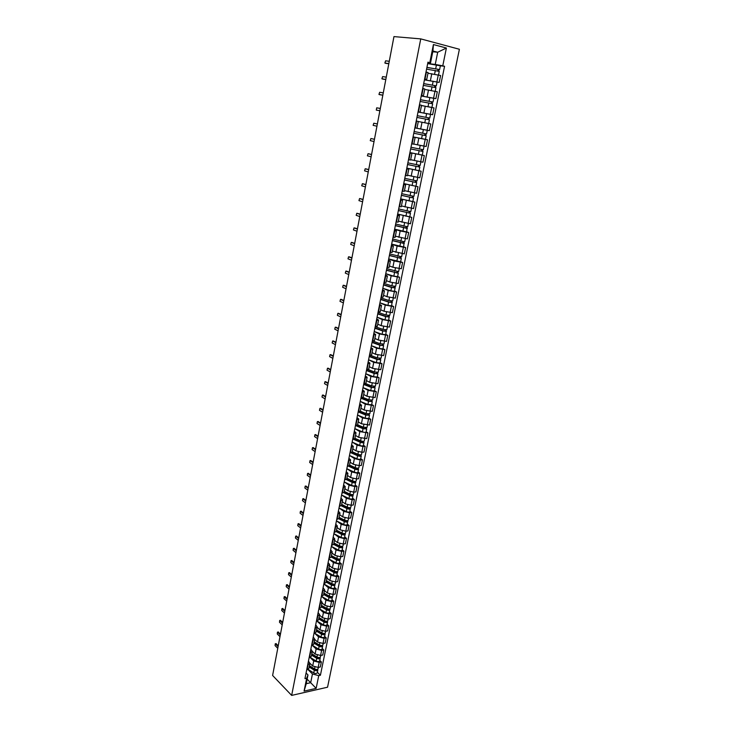 <?xml version="1.0" encoding="UTF-8"?>
<svg xmlns="http://www.w3.org/2000/svg" width="732" height="732" viewBox="0 0 732 732"><rect width="100%" height="100%" fill="white"/><g stroke="black" fill="none" stroke-linecap="round" stroke-linejoin="round"><path stroke-width="1.1" d="M291.656 695.4L327.552 687.211L459.394 49.264L420.754 38.888L291.656 695.4L272.606 675.462L393.962 36.6L420.754 38.888M309.892 663.274L312.692 666.01L318.164 667.428L320.332 666.971L321.357 661.929L319.189 662.378L313.708 660.959L310.167 657.537M308.099 664.693L307.083 669.78L308.867 668.426L309.883 663.348L307.715 664.775M319.783 660.42L321.357 661.929M308.447 661.097L309.883 663.348M312.28 651.361L315.099 654.051L320.589 655.469L322.757 655.03L323.791 649.952L321.613 650.391L316.123 648.973L312.418 645.468M309.105 657.812L311.274 656.412L312.29 651.306L310.121 652.688M322.199 648.461L323.791 649.952M310.844 649.083L312.29 651.306M314.678 639.365L317.514 642.019L323.022 643.437L325.209 643.007L326.243 637.901L324.066 638.313L318.548 636.895L314.678 633.317M311.521 645.679L313.689 644.316L314.723 639.173L312.555 640.518M324.642 636.428L326.243 637.901M313.259 636.986L314.723 639.173M317.102 627.287L319.957 629.895L325.484 631.313L327.671 630.902L328.714 625.759L326.527 626.153L320.991 624.744L316.929 621.065M313.964 633.464L316.132 632.128L317.166 626.949L314.998 628.266M327.103 624.304L328.714 625.759M315.693 624.808L317.166 626.949M319.536 615.118L322.409 617.689L327.954 619.107L330.15 618.714L331.203 613.535L329.007 613.91L323.452 612.501L319.198 608.722L325.923 612.629C327.698 613.379 328.897 613.334 329.501 612.492L329.711 608.878M316.416 621.157L318.585 619.867L319.628 614.642L317.459 615.923M329.574 612.108L331.203 613.535M318.136 612.538L319.628 614.642M321.988 602.866L324.88 605.401L330.452 606.81L332.639 606.435L333.7 601.219L331.514 601.585L325.932 600.176L321.641 596.452M318.887 608.768L321.055 607.505L322.107 602.253L319.939 603.497M332.072 599.81L333.7 601.219M320.607 600.185L322.107 602.253M324.459 590.523L327.369 593.021L332.959 594.43L335.155 594.073L336.226 588.821L334.03 589.159L328.43 587.759L324.102 584.09M323.672 594.439L328.988 597.458L328.412 600.313L321.375 596.306L323.544 595.061L324.605 589.772L322.437 590.98M334.579 587.439L336.226 588.821M323.087 587.741L324.605 589.772M326.939 578.106L329.876 580.558L335.494 581.958L337.69 581.629L338.76 576.331L336.564 576.651L330.946 575.251L326.582 571.646M323.892 583.715L326.051 582.535L327.122 577.2L324.953 578.372M337.104 574.968L338.76 576.331M325.584 575.206L327.122 577.2M329.446 565.589L332.401 567.995L338.038 569.395L340.234 569.084L341.322 563.75L339.117 564.061L333.472 562.661L329.08 559.111M326.417 571.052L328.577 569.908L329.656 564.546L327.488 565.671M339.657 562.423L341.322 563.75M328.11 562.588L329.656 564.546M331.971 552.989L334.945 555.35L340.6 556.75L342.805 556.457L343.894 551.086L341.688 551.37L336.025 549.979L331.587 546.484M328.961 558.306L331.12 557.198L332.209 551.791L330.041 552.88M342.219 549.778L343.894 551.086M330.644 549.878L332.209 551.791M334.506 540.298L337.507 542.622L343.18 544.013L345.394 543.739L346.492 538.331L344.278 538.596L338.596 537.206L334.121 533.774M331.523 545.459L333.682 544.398L339.126 547.216C340.947 547.92 342.155 547.911 342.741 547.179L342.393 546.273M344.799 537.041L346.492 538.331M333.197 537.078L334.771 538.953L332.612 539.996M337.068 527.507L340.087 529.794L345.788 531.185L347.993 530.929L349.109 525.485L346.895 525.722L341.176 524.341L336.674 520.964M334.103 532.521L336.262 531.496L337.361 526.015L335.201 527.022M347.398 524.222L349.109 525.485M335.768 524.176L337.361 526.015M339.639 514.633L342.686 516.874L348.405 518.256L350.619 518.027L351.735 512.537L349.521 512.766L343.784 511.375L339.236 508.072M336.702 519.491L338.87 518.512L339.968 512.986L337.809 513.946M350.024 511.302L351.735 512.537M338.358 511.192L339.968 512.986M342.237 501.667L345.294 503.863L351.04 505.245L353.263 505.034L354.389 499.508L352.165 499.709L346.41 498.327L341.826 495.079M339.328 506.361L341.487 505.428L342.594 499.855L340.444 500.779M352.659 498.291L354.389 499.508M340.975 498.108L342.594 499.855M344.845 488.61L347.938 490.751L353.702 492.133L355.926 491.941L357.06 486.377L354.828 486.551L349.054 485.179L344.424 481.995M341.963 493.139L344.122 492.243L345.248 486.634L343.088 487.512M355.313 485.188L357.06 486.377M343.601 484.932L345.248 486.634M347.48 475.452L350.591 477.548L356.383 478.92L358.607 478.755L359.751 473.147L357.518 473.302L351.717 471.93L347.041 468.819M344.626 479.817L346.776 478.966L347.91 473.32L345.751 474.153M357.994 471.984L359.751 473.147M346.254 471.655L347.91 473.32M350.134 462.194L353.263 464.244L359.073 465.616L361.306 465.47L362.459 459.824L360.226 459.961L354.398 458.589L349.686 455.542M347.297 466.403L349.457 465.589L350.591 459.906L348.441 460.693M360.693 458.69L362.459 459.824M348.917 458.278L350.591 459.906M352.806 448.844L355.953 450.848L361.791 452.22L364.033 452.092L365.186 446.401L362.953 446.52L357.106 445.148L352.339 442.165M349.997 452.879L352.147 452.12L353.3 446.383L351.15 447.133M363.411 445.294L365.186 446.401M351.607 444.809L353.3 446.383M355.496 435.394L358.671 437.352L366.769 438.614L367.94 432.877L359.824 431.615L355.02 428.687M352.714 439.264L354.864 438.541L356.027 432.768L353.876 433.472M366.146 431.798L367.94 432.877M354.315 431.24L356.027 432.768M358.204 421.852L361.407 423.755L369.532 425.036L370.703 419.262L362.569 417.972L357.71 415.117M355.45 425.539L357.6 424.871L358.772 419.052L356.621 419.701M368.901 418.21L370.703 419.262M357.042 417.569L358.772 419.052M360.94 408.2L364.161 410.057L372.313 411.357L373.494 405.537L365.332 404.229L360.418 401.447M358.213 411.713L360.364 411.091L361.535 405.226L359.385 405.83M371.673 404.512L373.494 405.537M359.796 403.79L361.535 405.226M363.694 394.457L366.933 396.259L375.113 397.577L376.303 391.712L368.114 390.385L363.154 387.667M360.995 397.787L363.136 397.211L364.316 391.3L362.175 391.858M374.473 390.714L376.303 391.712M362.56 389.918L364.316 391.3M366.458 380.603L369.733 382.351L377.941 383.687L379.139 377.785L370.923 376.44L365.899 373.796M363.795 383.751L365.936 383.22L367.125 377.273L364.984 377.785M377.291 376.815L379.139 377.785M365.35 375.937L367.125 377.273M369.257 366.65L372.542 368.342L380.786 369.697L381.994 363.749L373.741 362.386L368.672 359.805M366.613 369.614L368.754 369.129L369.953 363.136L367.812 363.594M380.137 362.816L381.994 363.749M368.169 361.846L369.953 363.136M372.066 352.586L375.388 354.233L383.65 355.606L384.867 349.612L376.596 348.222L371.453 345.724M369.459 355.359L371.6 354.928L372.808 348.889L370.667 349.301M382.992 348.707L384.867 349.612M370.996 347.654L372.808 348.889M374.903 338.422L378.243 340.005L386.542 341.405L387.768 335.366L379.46 333.957L374.253 331.523L382.095 334.286L385.846 334.634L386.231 329.967M372.323 341.002L374.464 340.627L375.681 334.542L373.54 334.899M385.874 334.487L387.768 335.366M373.851 333.353L375.681 334.542M377.758 324.148L381.125 325.676L389.451 327.094L390.687 321.009L382.351 319.582L377.072 317.221L384.995 319.921L388.756 320.296L389.15 315.574M375.214 326.536L377.346 326.207L378.572 320.076L376.44 320.378M388.784 320.168L390.687 321.009M376.724 318.942L378.572 320.076M380.64 309.764L384.026 311.237L392.379 312.674L393.624 306.543L385.261 305.098L379.945 302.828L387.914 305.445L391.684 305.848L392.087 301.062M378.124 311.96L380.256 311.676L381.491 305.5L379.359 305.756M391.712 305.729L393.624 306.543M379.624 304.421L381.491 305.5M383.541 295.271L386.954 296.689L395.335 298.153L396.588 291.967L388.198 290.503L382.836 288.317L390.851 290.86L394.639 291.299L395.051 286.45M381.052 297.265L383.184 297.036L384.428 290.814L382.296 291.016M394.658 291.19L396.588 291.967M382.543 289.781L384.428 290.814M386.459 280.667L389.9 282.03L398.309 283.513L399.581 277.282L391.153 275.79L385.755 273.704M384.007 282.461L386.13 282.287L387.393 276.01L385.261 276.156M397.632 276.531L399.581 277.282M385.49 275.04L387.393 276.01M389.406 265.954L392.874 267.253L401.31 268.754L402.591 262.477L394.136 260.967L388.692 258.972M386.981 267.537L389.113 267.418L390.376 261.095L388.253 261.187M400.624 261.763L402.591 262.477M388.454 260.171L390.376 261.095M392.37 251.122L404.329 253.885L405.62 247.562L397.137 246.034L391.657 244.131L403.634 246.949L404.073 241.917M389.982 252.494L392.105 252.439L393.386 246.062L391.263 246.098M403.643 246.885L405.62 247.562M391.446 245.202L393.386 246.062M395.362 236.18L407.376 238.907L408.676 232.529L400.166 230.973L394.639 229.171L406.681 231.934L407.129 226.847M393.011 237.342L395.134 237.333L396.415 230.909L394.301 230.891M406.69 231.888L408.676 232.529M394.457 230.104L396.415 230.909M398.373 221.119L410.451 223.809L411.759 217.386L397.65 214.092M396.058 222.061L398.171 222.116L399.471 215.638L397.357 215.565M409.755 216.773L411.759 217.386M397.494 214.897L399.471 215.638M401.411 205.939L413.543 208.593L414.861 202.114L400.678 198.903M399.132 206.662L401.246 206.781L402.554 200.248L400.441 200.12M412.839 201.538L414.861 202.114M400.55 199.561L402.554 200.248M404.503 190.649L416.664 193.248L417.99 186.724L403.735 183.595M402.225 191.144L404.339 191.317L405.656 184.739L403.542 184.546M403.744 183.558L417.99 186.724M403.634 184.107L405.656 184.739M408.127 175.369L419.811 177.794L421.147 171.215L406.818 168.159M405.354 175.506L407.459 175.735L408.785 169.101L406.681 168.845M419.079 170.702L421.147 171.215M406.745 168.534L408.785 169.101M410.67 159.686L422.977 162.211L424.322 155.577L409.92 152.604M408.502 159.732L410.597 160.024L411.942 153.336L409.838 153.025M422.08 155.074L424.322 155.577M409.874 152.832L411.942 153.336M415.977 144.497L426.17 146.501L427.534 139.821L413.049 136.93M411.668 143.838L413.772 144.186L415.117 137.451L413.022 137.067M423.005 138.888L427.534 139.821M413.031 137.003L415.117 137.451M429.391 130.671L414.861 127.844L429.391 130.671L430.764 123.937L418.301 121.521M416.966 128.228L418.32 121.43L416.224 120.99M418.036 111.959L432.639 114.714L434.012 107.924L421.504 105.554M418.091 111.657L420.186 112.133L418.063 111.795M430.05 114.265L432.639 114.714M420.186 112.133L421.55 105.289L419.463 104.777M421.229 95.956L435.906 98.628L437.297 91.784L425.704 89.606M421.339 95.37L423.425 95.91L421.284 95.636M433.728 98.289L435.906 98.628M423.425 95.91L424.807 89.011L422.721 88.435M424.441 79.825L439.2 82.414L440.609 75.506L427.964 73.237M424.615 78.946L426.701 79.559L424.542 79.349M424.432 79.861L439.2 82.414M426.701 79.559L428.092 72.596L426.015 71.956M307.147 679.168L310.688 682.709L312.445 673.98L307.907 669.506M306.067 673.028L307.989 674.941L306.241 683.697L310.688 682.709L316.151 688.373L304.082 691.109L306.653 678.262L307.989 674.941M432.768 51.762L437.699 52.247L432.923 51.002L430.471 63.226L427.973 62.129L304.951 678.628L306.653 678.262M429.812 62.586L433.417 44.561L446.392 48.019L442.769 65.843L435.247 64.425L437.699 52.247L446.392 48.019M312.445 673.98L318.74 675.627L320.415 675.261L444.562 66.292L442.769 65.843M318.74 675.627L316.151 688.373M427.689 63.565L435.247 64.425M430.471 63.226L427.817 62.925M317.368 672.287L320.415 675.261M440.371 65.816L444.562 66.292M304.082 691.109L306.241 683.697M432.923 51.002L433.417 44.561M275.827 643.684L278.27 645.661M278.096 646.585L275.25 643.794L275.058 645.597L277.767 648.305M309.297 666.257L315.035 669.872L316.654 669.469M309.16 666.971L314.303 670.219C316.041 670.997 317.221 670.915 317.834 669.981L317.587 669.268M308.117 669.396L313.753 672.955C315.492 673.733 316.663 673.66 317.285 672.717L317.834 669.981M309.535 665.763L311.393 667.575M309.416 665.681L314.568 668.92C316.306 669.698 317.487 669.624 318.1 668.691L318.365 667.383M278.023 632.055L280.484 633.994M280.31 634.9L277.465 632.155L277.263 633.967L279.981 636.63M280.246 620.343L282.717 622.255M282.543 623.142L279.688 620.434L279.478 622.255L282.213 624.881M282.479 608.548L284.958 610.433M284.794 611.302L281.93 608.64L281.701 610.461L284.464 613.05M311.676 654.39L317.441 657.958L319.033 657.537M311.539 655.094L316.709 658.306C318.457 659.074 319.637 659.001 320.25 658.086L319.976 657.363M310.35 657.446L316.151 661.06C317.898 661.829 319.079 661.755 319.692 660.84L320.25 658.086M311.777 653.859L313.534 655.543M311.795 653.795L316.974 656.997C318.722 657.766 319.902 657.693 320.515 656.787L320.79 655.433M314.065 642.44L319.866 645.972L321.43 645.533M313.927 643.135L319.134 646.301C320.881 647.07 322.071 646.997 322.684 646.1L322.382 645.368M312.582 645.414L318.566 649.083C320.323 649.842 321.504 649.778 322.117 648.872L322.684 646.1M314.156 641.991L315.675 643.419M314.193 641.827L319.399 644.993C321.147 645.752 322.336 645.688 322.949 644.791L323.233 643.391M316.471 630.408L322.3 633.894L323.864 633.436M316.343 631.085L321.568 634.214C323.334 634.973 324.514 634.918 325.127 634.04L324.798 633.29M314.797 633.281L321.009 637.014C322.766 637.773 323.947 637.709 324.56 636.831L325.127 634.04M316.544 630.042L317.816 631.213M316.599 629.767L321.833 632.896C323.599 633.656 324.788 633.592 325.392 632.722L325.685 631.277M284.721 596.681L287.219 598.529M287.063 599.38L284.181 596.763L283.943 598.593L286.724 601.146M286.99 584.731L289.497 586.542M289.341 587.375L286.45 584.804L286.203 586.643L289.003 589.15M318.896 618.293L324.761 621.743L326.554 621.248M318.768 618.952L324.029 622.054C325.795 622.804 326.984 622.749 327.588 621.889L327.231 621.139M317.002 621.047L323.452 624.863C325.228 625.622 326.417 625.567 327.021 624.698L327.588 621.889M318.951 618.018L319.957 618.915M326.307 621.258L326.17 621.935M319.033 617.625L324.294 620.718C326.06 621.468 327.25 621.413 327.863 620.562L328.165 619.071M321.339 606.096L327.231 609.5L329.702 608.914M321.211 606.737L326.499 609.793C328.275 610.543 329.464 610.497 330.077 609.655M321.375 605.895L322.089 606.526M328.787 608.997L328.641 609.701M321.476 605.401L326.765 608.457C328.549 609.198 329.739 609.152 330.342 608.319L330.654 606.773M289.268 572.698L291.793 574.474M291.638 575.288L288.737 572.772L288.481 574.611L291.299 577.072M291.565 560.584L294.099 562.322M293.944 563.118L291.043 560.648L290.769 562.496L293.605 564.921M293.871 548.378L296.423 550.089M296.277 550.867L293.358 548.442L293.075 550.29L295.929 552.678M296.195 536.098L298.766 537.773M298.619 538.532L295.691 536.153L295.399 538.011L298.272 540.353M298.546 523.728L301.117 525.366M300.98 526.107L298.043 523.783L297.741 525.64L300.632 527.937M300.898 511.275L303.487 512.876M303.359 513.589L300.404 511.32L300.093 513.187L303.002 515.438M303.277 498.73L305.885 500.295M305.747 500.99L302.792 498.776L302.462 500.642L305.39 502.857M305.674 486.094L308.282 487.631M308.154 488.308L305.189 486.139L304.851 488.015L307.797 490.184M323.8 593.808L329.72 597.166L332.2 596.607L331.989 600.185C331.386 601.009 330.196 601.054 328.412 600.313M328.988 597.458C330.773 598.19 331.971 598.154 332.575 597.339M331.285 596.644L331.138 597.367M323.937 593.094L329.263 596.104C331.047 596.845 332.246 596.8 332.84 595.994L333.17 594.393M326.353 581.473L332.227 584.749L334.707 584.218L334.506 587.805C333.902 588.601 332.712 588.638 330.919 587.906L323.846 583.944M326.152 582.05L331.495 585.033C333.289 585.756 334.487 585.728 335.091 584.932M333.801 584.2L333.655 584.95M326.426 580.696L331.77 583.669C333.563 584.401 334.762 584.365 335.366 583.578L335.695 581.931M328.769 568.974L334.753 572.241L337.232 571.738L337.031 575.325C336.436 576.102 335.238 576.13 333.435 575.407L326.326 571.509M328.65 569.578L334.021 572.516C335.823 573.238 337.022 573.211 337.626 572.433M336.336 571.674L336.18 572.451M328.924 568.215L334.295 571.143C336.098 571.866 337.306 571.838 337.9 571.07L338.239 569.368M331.276 556.421L337.296 559.651L339.785 559.166L339.584 562.762C338.989 563.521 337.781 563.539 335.979 562.826L328.824 558.973M331.157 557.015L336.564 559.907C338.376 560.621 339.584 560.602 340.17 559.852M338.898 559.056L338.733 559.861M331.44 555.643L336.839 558.525C338.66 559.239 339.858 559.221 340.453 558.479L340.81 556.723M333.81 543.784L339.868 546.96L342.347 546.502M331.34 546.356L338.532 550.153C340.353 550.857 341.56 550.848 342.146 550.107L342.741 547.179M341.469 546.356L341.295 547.179M333.966 542.979L339.41 545.825C341.231 546.529 342.43 546.52 343.024 545.788L343.39 543.986M336.354 531.057L342.448 534.186L344.937 533.756L344.735 537.37C344.141 538.075 342.933 538.084 341.112 537.389L333.883 533.646M336.235 531.615L341.707 534.424C343.537 535.129 344.745 535.119 345.33 534.415M344.058 533.555L343.884 534.406M336.519 530.224L341.99 533.024C343.82 533.729 345.028 533.719 345.614 533.015L345.989 531.158M338.916 518.238L345.047 521.321L347.535 520.919L347.334 524.533C346.748 525.219 345.541 525.219 343.701 524.524L336.436 520.845M338.77 518.759L344.305 521.55C346.145 522.236 347.352 522.245 347.938 521.559M346.666 520.662L346.483 521.541M339.09 517.378L344.589 520.141C346.428 520.827 347.636 520.836 348.222 520.15L348.615 518.238M341.505 505.327L347.663 508.356L350.152 507.981L349.96 511.604C349.374 512.272 348.158 512.263 346.318 511.577L339.007 507.953M341.277 505.794L346.922 508.575C348.771 509.262 349.988 509.271 350.564 508.612M349.292 507.679L349.109 508.584M341.679 504.439L347.206 507.157C349.054 507.834 350.271 507.852 350.857 507.194L351.25 505.226M308.081 473.375L310.707 474.876M310.588 475.526L307.605 473.412L307.257 475.297L310.222 477.42M310.514 460.565L313.15 462.029M313.031 462.661L310.029 460.593L309.663 462.487L312.665 464.564M312.976 447.655L315.611 449.091M315.492 449.704L312.473 447.682L312.097 449.576L315.126 451.617M315.446 434.652L318.081 436.062M317.972 436.647L314.934 434.68L314.54 436.583L317.606 438.578M317.935 421.559L320.57 422.94M320.47 423.508L317.404 421.577L317.002 423.489L320.094 425.448M320.442 408.374L323.087 409.719M322.986 410.268L319.902 408.392L319.481 410.304L322.611 412.226M322.977 395.097L325.612 396.405M325.511 396.927L322.409 395.106L321.979 397.028L325.136 398.903M325.52 381.72L328.165 383.001M328.064 383.495L324.944 381.72L324.496 383.65L327.689 385.48M328.082 368.251L330.727 369.495M330.635 369.971L327.488 368.242L327.03 370.182L330.26 371.966M330.672 354.681L333.307 355.889M333.225 356.338L330.05 354.672L329.583 356.612L332.84 358.36M333.27 341.011L335.915 342.192M335.832 342.613L332.639 340.993L332.154 342.951L335.448 344.644M335.897 327.25L338.532 328.384M338.459 328.787L335.238 327.222L334.744 329.18L338.074 330.827M338.541 313.378L341.176 314.486M341.103 314.852L337.864 313.342L337.361 315.318L340.709 316.91M341.204 299.406L343.839 300.477M343.775 300.825L340.508 299.37L339.987 301.346L343.372 302.892M343.884 285.334L346.52 286.358M346.456 286.679L343.171 285.288L342.631 287.273L346.062 288.774M344.104 492.325L350.299 495.308L352.797 494.951L352.595 498.584C352.019 499.224 350.802 499.206 348.954 498.529L341.597 494.969M343.765 492.718L349.557 495.509C351.415 496.186 352.632 496.204 353.208 495.564M351.936 494.603L351.753 495.527M344.287 491.41L349.85 494.082C351.708 494.75 352.925 494.768 353.501 494.137L353.913 492.114M346.675 479.204L352.952 482.15L355.459 481.83L355.258 485.462C354.681 486.085 353.465 486.057 351.598 485.389L344.205 481.894M346.227 479.524L352.211 482.351C354.078 483.01 355.304 483.038 355.88 482.425M354.608 481.427L354.416 482.379M346.913 478.28L352.504 480.906C354.37 481.574 355.587 481.601 356.164 480.988L356.594 478.911M349.21 465.955L355.633 468.91L358.131 468.617L358.561 469.194L357.939 472.259C357.362 472.854 356.145 472.817 354.27 472.158L346.84 468.718M348.652 466.22L354.892 469.093C356.768 469.752 357.985 469.779 358.561 469.194M357.289 468.16L357.097 469.139M349.557 465.058L355.185 467.638C357.06 468.297 358.277 468.334 358.854 467.748L359.284 465.607M358.232 468.123L358.131 468.617M351.699 452.596L358.323 455.56L360.83 455.304L361.26 455.862L360.638 458.946C360.071 459.513 358.845 459.476 356.96 458.827L349.484 455.45M351.021 452.788L357.582 455.734C359.467 456.384 360.693 456.429 361.26 455.862M359.998 454.792L359.796 455.798M352.229 451.745L357.884 454.27C359.76 454.92 360.986 454.965 361.562 454.407L362.001 452.202M360.94 454.764L360.83 455.304M354.132 439.099L361.041 442.128L363.548 441.89L363.987 442.43L363.356 445.541C362.788 446.09 361.562 446.035 359.668 445.395L352.156 442.082M353.336 439.227L360.3 442.284C362.194 442.924 363.42 442.97 363.987 442.43M362.724 441.323L362.514 442.357M354.91 438.322L360.602 440.81C362.486 441.451 363.722 441.497 364.289 440.966L364.746 438.706M363.667 441.305L363.548 441.89M356.484 425.475L363.777 428.586L366.293 428.376L366.732 428.906L366.092 432.036C365.533 432.557 364.298 432.502 362.404 431.862L354.837 428.613M355.56 425.539L363.035 428.732L366.732 428.906M365.469 427.753L365.25 428.824M357.619 424.807L363.337 427.25L367.034 427.424L367.501 425.109M366.412 427.753L366.293 428.376M358.735 411.704L366.531 414.943L369.047 414.77L369.495 415.273L368.855 418.43L365.149 418.237L357.545 415.053M358.177 411.906L365.79 415.071L369.495 415.273M368.233 414.092L368.013 415.181M360.327 411.192L366.092 413.58L369.797 413.781L370.282 411.402M369.184 414.092L369.047 414.77M360.986 397.833L369.303 401.2L372.277 401.548L371.636 404.723L367.922 404.503L360.272 401.383M360.903 398.217L368.562 401.319L372.277 401.548M371.023 400.322L370.795 401.447M362.99 397.439L368.873 399.818L372.579 400.047L373.082 397.604M371.975 400.331L371.829 401.054M363.731 384.062L372.103 387.356L375.086 387.713L374.436 390.915L370.712 390.668L363.017 387.621M363.658 384.428L371.362 387.466L375.086 387.713M373.832 386.45L373.595 387.603M365.588 383.559L371.664 385.947L375.388 386.203L375.9 383.696M374.784 386.469L374.628 387.237M366.503 370.182L374.921 373.402L377.913 373.778L377.255 377.007L373.53 376.733L365.79 373.75M366.43 370.529L374.18 373.503L377.913 373.778M376.66 372.478L376.422 373.659M368.095 369.532L374.491 371.975L378.215 372.249L378.737 369.687M377.611 372.506L377.447 373.32M369.294 356.21L377.758 359.348L380.759 359.741L380.1 362.99L376.358 362.688L368.58 359.778M369.221 356.539L377.017 359.43L380.759 359.741M379.505 358.396L379.258 359.604M370.483 355.359L377.328 357.893L381.07 358.204L381.601 355.569M380.466 358.433L380.283 359.302M372.103 342.118L380.622 345.193L383.623 345.586L382.964 348.862L379.213 348.542L371.389 345.696M372.039 342.43L379.881 345.257L383.623 345.586M382.378 344.205L382.131 345.449M372.689 341.011L380.192 343.711L383.943 344.04L384.483 341.35M383.339 344.25L383.147 345.175M374.93 327.936L383.495 330.919L386.038 330.937M374.875 328.229L382.763 330.983L386.514 331.34M385.27 329.912L385.014 331.184M375.187 326.673L383.074 329.418L386.835 329.775L387.393 327.012M377.785 313.635L386.405 316.544L388.939 316.599M377.73 313.909L385.663 316.59L389.433 316.974M388.189 315.51L387.923 316.81M378.041 312.344L385.984 315.016L389.744 315.401L390.321 312.573M380.658 299.232L389.333 302.06L391.867 302.142M380.613 299.48L388.591 302.087L392.361 302.499M391.126 300.989L390.851 302.334M380.924 297.906L388.912 300.504L392.691 300.916L393.276 298.025M346.593 271.16L349.219 272.148M349.164 272.441L345.852 271.096L345.303 273.1L348.761 274.546M383.559 284.721L392.279 287.466L394.822 287.585M383.513 284.949L391.538 287.475L395.326 287.923M394.091 286.368L393.807 287.74M383.824 283.357L391.858 285.883L395.646 286.322L396.25 283.357M349.32 256.877L351.936 257.82M351.891 258.085L348.551 256.813L347.993 258.817L351.488 260.208M386.478 270.09L398.3 273.228L397.613 276.623L393.825 276.165L385.755 273.686M386.432 270.3L398.3 273.228M397.073 271.627L396.781 273.027M386.752 268.699L398.629 271.618L399.242 268.58M398.034 271.718L397.796 272.908M352.065 242.493L354.681 243.39M354.636 243.628L351.269 242.411L350.701 244.424L354.224 245.769M389.415 255.349L401.31 258.414L400.614 261.846L388.701 258.954M389.378 255.541L401.31 258.414M400.075 256.776L399.782 258.213M389.698 253.922L401.63 256.795L402.261 253.693M401.045 256.877L400.788 258.122M354.828 228L357.445 228.851M357.399 229.061L354.013 227.908L353.428 229.93L356.987 231.22M392.379 240.499L403.817 243.216M392.343 240.663L404.329 243.491M403.103 241.807L402.81 243.28M392.672 239.035L404.668 241.862L405.308 238.678M357.609 213.396L360.226 214.202M360.19 214.385L356.777 213.286L356.173 215.327L359.778 216.562M395.372 225.529L406.855 228.201M395.335 225.676L407.385 228.457M406.159 226.719L405.857 228.228M395.664 224.038L407.715 226.81L408.374 223.553M360.418 198.683L363.026 199.443M362.999 199.598L359.558 198.564L358.945 200.614L362.578 201.785M398.373 210.45L410.46 213.296L409.746 216.809L397.659 214.064M398.354 210.569L410.46 213.296M409.234 211.511L408.923 213.058M398.684 208.922L410.789 211.64L411.466 208.309M410.213 211.649L409.92 213.067M363.255 183.851L365.854 184.574M365.826 184.702L362.367 183.723L361.736 185.782L365.405 186.907M401.411 195.252L413.553 198.024L412.839 201.556L400.688 198.875M401.392 195.353L413.553 198.024M412.336 196.194L412.015 197.768M401.722 193.678L413.891 196.35L414.587 192.946M413.315 196.341L413.013 197.814M366.101 168.918L368.699 169.586M368.681 169.687L365.195 168.772L364.554 170.84L368.26 171.901M404.467 179.926L416.673 182.625L415.95 186.184M404.448 180.008L416.673 182.625M415.465 180.749L415.135 182.36M404.787 178.324L417.02 180.941L417.725 177.464M416.444 180.905L416.133 182.433M368.974 153.866L371.563 154.489M371.554 154.553L368.04 153.711L367.382 155.788L371.133 156.794M407.55 164.49L419.82 167.106L419.097 170.702L406.827 168.122M407.541 164.544L419.82 167.106M418.613 165.185L418.283 166.832M407.88 162.852L420.168 165.405L420.891 161.854M410.661 159.713L412.354 160.079M419.592 165.35L419.271 166.942M374.455 139.309L370.904 138.531L374.455 139.272M370.904 138.531L370.246 140.617L374.025 141.56M410.652 148.925L422.995 151.469L422.263 155.083L409.929 152.567M410.652 148.953L422.995 151.469M421.788 149.493L421.449 151.176M422.62 145.842L420.909 145.512M410.991 147.251L423.343 149.749L424.066 146.116L420.214 145.394L419.473 149.035M413.79 144.067L420.214 145.394M422.767 149.667L422.437 151.323M377.364 123.937L373.796 123.232L377.373 123.937M373.796 123.232L373.119 125.337L376.934 126.215M426.198 135.704L413.781 133.242L426.198 135.704L425.457 139.345L413.058 136.884M424.99 133.672L424.642 135.402M414.129 131.522L426.546 133.974L427.287 130.314L423.407 129.555L422.666 133.215M414.852 127.88L423.407 129.555M425.969 133.865L425.621 135.585M379.871 110.77L376.285 110.093L379.871 110.742M380.311 108.455L376.715 107.814L376.285 110.093M425.951 122.967L427.332 123.241M416.947 117.413L429.419 119.81L428.668 123.488M417.286 115.702L428.485 117.815L427.863 119.472M417.286 115.674L429.766 118.072L429.19 117.98L428.851 119.673M418.027 112.005L430.517 114.375L429.766 118.072M428.211 117.751L429.19 117.98M382.827 95.215L380.164 94.785M383.275 92.854L379.652 92.278L378.947 94.41L382.836 95.16M420.131 101.446L432.667 103.788L431.917 107.467M421.504 105.518L424.203 106.003M428.44 106.762L431.505 107.384M420.47 99.744L431.734 101.785L431.111 103.422M420.479 99.698L433.024 102.032L432.438 101.968L432.1 103.633M421.22 96.002L433.774 98.317L433.024 102.032M431.459 101.702L432.438 101.968M385.801 79.532L383.101 79.148M386.258 77.125L382.607 76.622L381.894 78.763L385.819 79.449M423.343 85.36L435.943 87.639L435.201 91.299M423.672 83.668L435 85.617L434.387 87.236M423.691 83.594L436.299 85.873L435.705 85.827L435.375 87.456M434.735 85.525L435.705 85.827M388.802 63.739L386.057 63.391M389.268 61.268L385.59 60.838L384.858 62.998L388.829 63.62M426.573 69.137L439.246 71.361L438.505 75.003M426.912 67.463L438.303 69.32L437.69 70.913M426.93 67.362L439.603 69.577L439.008 69.558L438.678 71.15M427.68 63.602L440.371 65.798L439.603 69.577M438.038 69.22L439.008 69.558M431.788 73.712L430.398 80.63M428.513 90.009L427.131 96.871M425.265 106.177L423.892 112.975M422.035 122.217L420.68 128.96M418.841 138.128L417.496 144.817M415.666 153.912L414.33 160.546M412.519 169.568L411.192 176.156M409.389 185.105L408.081 191.638M406.297 200.513L404.988 207M403.222 215.803L401.923 222.235M400.166 230.973L398.885 237.36M397.137 246.034L395.866 252.366M394.136 260.967L392.874 267.253M391.153 275.79L389.9 282.03M388.198 290.503L386.954 296.689M385.261 305.098L384.026 311.237M382.351 319.582L381.125 325.676M379.46 333.957L378.243 340.005M376.596 348.222L375.388 354.233M373.741 362.386L372.542 368.342M370.923 376.44L369.733 382.351M368.114 390.385L366.933 396.259M365.332 404.229L364.161 410.057M362.569 417.972L361.407 423.755M359.824 431.615L358.671 437.352M357.106 445.148L355.953 450.848M354.398 458.589L353.263 464.244M351.717 471.93L350.591 477.548M349.054 485.179L347.938 490.751M346.41 498.327L345.294 503.863M343.784 511.375L342.686 516.874M341.176 524.341L340.087 529.794M338.596 537.206L337.507 542.622M336.025 549.979L334.945 555.35M333.472 562.661L332.401 567.995M330.946 575.251L329.876 580.558M328.43 587.759L327.369 593.021M325.932 600.176L324.88 605.401M323.452 612.501L322.409 617.689M320.991 624.744L319.957 629.895M318.548 636.895L317.514 642.019M316.123 648.973L315.099 654.051M313.708 660.959L312.692 666.01M423.133 88.535L421.751 95.462M419.875 104.868L418.503 111.74M416.636 121.073L415.282 127.89M413.434 137.149L412.079 143.911M410.249 153.098L408.904 159.805M407.084 168.909L405.757 175.57M403.954 184.601L402.637 191.208M400.843 200.175L399.535 206.717M397.76 215.62L396.47 222.116M394.704 230.937L393.413 237.388M391.666 246.144L390.394 252.54M388.655 261.223L387.393 267.573M385.663 276.193L384.41 282.488M382.699 291.043L381.454 297.293M379.762 305.775L378.526 311.978M376.843 320.396L375.617 326.554M373.942 334.908L372.725 341.021M371.069 349.31L369.861 355.368M368.214 363.603L367.016 369.614M365.387 377.785L364.188 383.751M362.578 391.858L361.388 397.778M359.787 405.83L358.607 411.704M357.015 419.692L355.853 425.521M354.27 433.454L353.117 439.246M351.543 447.106L350.39 452.861M348.835 460.666L347.691 466.375M346.145 474.126L345.019 479.789M343.482 487.485L342.356 493.103M340.828 500.743L339.721 506.324M338.202 513.91L337.095 519.446M335.595 526.976L334.497 532.475M333.005 539.951L331.916 545.413M330.434 552.825L329.354 558.251M327.881 565.616L326.801 570.997M325.347 578.307L324.276 583.651M322.83 590.916L321.769 596.223M320.332 603.433L319.28 608.695M317.853 615.859L316.8 621.084M315.382 628.193L314.348 633.39M312.939 640.445L311.905 645.606M310.514 652.615L309.49 657.729M426.427 72.056L425.027 79.047M434.982 91.253L433.591 98.106M431.697 107.421L430.325 114.229M428.449 123.47L427.076 130.214M425.219 139.382L423.865 146.08M422.016 155.175L420.671 161.818M418.841 170.84L417.505 177.428M415.694 186.376L414.367 192.919M412.564 201.794L411.247 208.281M409.463 217.093L408.163 223.525M406.388 232.273L405.089 238.659M403.332 247.334L402.051 253.665M400.303 262.276L399.032 268.562M397.302 277.099L396.03 283.339M394.319 291.821L393.057 298.006M391.355 306.415L390.11 312.564M388.418 320.909L387.182 327.003M385.499 335.293L384.273 341.341M382.607 349.557L381.39 355.569M379.734 363.722L378.526 369.687M376.889 377.785L375.69 383.696M374.061 391.739L372.863 397.604M371.252 405.583L370.072 411.411M368.461 419.326L367.29 425.118M365.698 432.978L364.536 438.715M362.953 446.52L361.791 452.22M360.226 459.961L359.073 465.616M357.518 473.302L356.383 478.92M354.828 486.551L353.702 492.133M352.165 499.709L351.04 505.245M349.521 512.766L348.405 518.256M346.895 525.722L345.788 531.185M344.278 538.596L343.18 544.013M341.688 551.37L340.6 556.75M339.117 564.061L338.038 569.395M336.564 576.651L335.494 581.958M334.03 589.159L332.959 594.43M331.514 601.585L330.452 606.81M329.007 613.91L327.954 619.107M326.527 626.153L325.484 631.313M324.066 638.313L323.022 643.437M321.613 650.391L320.589 655.469M319.189 662.378L318.164 667.428M438.285 74.948L436.885 81.856M275.388 643.895L276.312 643.712M316.544 669.469L316.425 670.054M314.303 670.219L313.753 672.955M314.906 667.218L314.568 668.92M277.584 632.247L278.517 632.082M279.798 620.526L280.731 620.361M282.03 608.722L282.964 608.567M318.96 657.537L318.841 658.15M316.709 658.306L316.151 661.06M317.322 655.25L316.974 656.997M321.394 645.533L321.266 646.164M319.134 646.301L318.566 649.083M319.756 643.208L319.399 644.993M323.837 633.445L323.709 634.095M321.568 634.214L321.009 637.014M322.208 631.076L321.833 632.896M284.281 596.836L285.215 596.69M286.541 584.877L287.475 584.731M324.029 622.054L323.452 624.863M324.669 618.851L324.294 620.718M326.499 609.793L325.923 612.629M327.149 606.544L326.765 608.457M288.82 572.827L289.753 572.698M291.107 560.703L292.05 560.575M293.422 548.488L294.356 548.369M295.746 536.19L296.68 536.08M298.985 523.682L298.043 523.783L299.022 523.709M300.44 511.339L301.383 511.247M302.81 498.785L303.762 498.702M305.198 486.149L306.15 486.066L305.189 486.139M329.656 594.155L329.263 596.104M331.495 585.033L330.919 587.906M332.172 581.675L331.77 583.669M334.021 572.516L333.435 575.407M334.707 569.103L334.295 571.143M336.564 559.907L335.979 562.826M337.26 556.448L336.839 558.525M339.126 547.216L338.532 550.153M339.831 543.693L339.41 545.825M341.707 534.424L341.112 537.389M342.43 530.856L341.99 533.024M344.305 521.55L343.701 524.524M345.037 517.917L344.589 520.141M346.922 508.575L346.318 511.577M347.663 504.888L347.206 507.157M307.605 473.412L308.556 473.348L307.605 473.412M310.029 460.593L310.981 460.538M312.473 447.682L313.424 447.627M314.934 434.68L315.885 434.634M317.404 421.577L318.365 421.55M319.902 408.392L320.854 408.365M322.409 395.106L323.37 395.088M324.944 381.72L325.896 381.72M327.488 368.242L328.448 368.251M330.05 354.672L331.02 354.691M332.639 340.993L333.6 341.021M335.238 327.222L336.208 327.259M337.864 313.342L338.834 313.387M340.508 299.37L341.478 299.425M343.171 285.288L344.141 285.352M349.557 495.509L348.954 498.529M350.317 491.767L349.85 494.082M352.211 482.351L351.598 485.389M352.98 478.545L352.504 480.906M354.892 469.093L354.27 472.158M355.67 465.232L355.185 467.638M357.582 455.734L356.96 458.827M358.378 451.818L357.884 454.27M360.3 442.284L359.668 445.395M361.105 438.303L360.602 440.81M363.035 428.732L362.404 431.862M363.85 424.688L363.337 427.25M365.79 415.071L365.149 418.237M366.613 410.972L366.092 413.58M368.562 401.319L367.922 404.503M369.404 397.156L368.873 399.818M371.362 387.466L370.712 390.668M372.213 383.239L371.664 385.947M374.18 373.503L373.53 376.733M375.049 369.212L374.491 371.975M377.017 359.43L376.358 362.688M377.895 355.075L377.328 357.893M379.881 345.257L379.213 348.542M380.768 340.838L380.192 343.711M382.763 330.983L382.095 334.286M383.669 326.49L383.074 329.418M385.663 316.59L384.995 319.921M386.588 312.033L385.984 315.016M388.591 302.087L387.914 305.445M389.525 297.467L388.912 300.504M345.852 271.096L346.822 271.179M391.538 287.475L390.851 290.86M392.489 282.781L391.858 285.883M348.551 256.813L349.53 256.895M394.511 272.752L393.825 276.165M395.472 267.985L394.832 271.142M351.269 242.411L352.248 242.512M397.503 257.92L396.808 261.351M398.483 253.08L397.833 256.292M354.013 227.908L354.993 228.018M400.523 242.96L399.818 246.428M401.511 238.046L400.852 241.322M356.777 213.286L357.756 213.415M403.561 227.89L402.856 231.385M404.567 222.903L403.89 226.243M359.558 198.564L360.547 198.692M406.626 212.701L405.921 216.224M407.651 207.641L406.965 211.045M362.367 183.723L363.347 183.869M409.719 197.402L408.996 200.943M410.753 192.26L410.057 195.719M365.195 168.772L366.174 168.927M412.83 181.966L412.107 185.544M413.882 176.76L413.168 180.282M368.04 153.711L369.029 153.876M415.968 166.42L415.236 170.016M417.03 161.131L416.307 164.718M419.125 150.746L418.393 154.379M422.318 134.944L421.577 138.604M425.53 119.023L424.789 122.711M426.628 113.579L425.887 117.276M379.213 94.574L380.21 94.794M428.769 102.965L428.019 106.68M429.876 97.484L429.126 101.208M382.177 78.937L383.165 79.166M432.036 86.788L431.285 90.484M433.152 81.252L432.392 85.013M385.151 63.172L386.148 63.419M435.33 70.473L434.579 74.17M436.455 64.901L435.686 68.68M334.771 538.953L333.682 544.398M275.25 643.794L276.174 643.62M277.465 632.155L278.389 631.991M279.688 620.434L280.612 620.279M281.93 608.64L282.854 608.484M284.181 596.763L285.114 596.617M286.45 584.804L287.383 584.667M288.737 572.772L289.671 572.634M291.043 560.648L291.977 560.529M293.358 548.442L294.291 548.332M295.691 536.153L296.634 536.044M300.404 511.32L301.346 511.229M302.792 498.776L303.734 498.684M437.059 82.121L436.299 85.873"/></g></svg>
